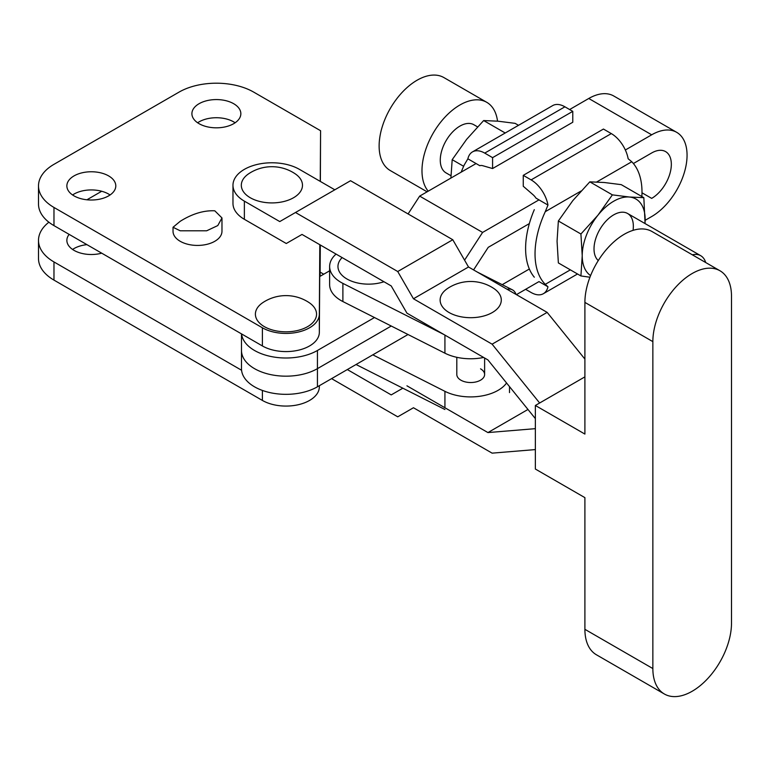 <?xml version="1.0" encoding="UTF-8"?>
<svg xmlns="http://www.w3.org/2000/svg" width="770" height="770" viewBox="0 0 770 770"><rect width="100%" height="100%" fill="white"/><g stroke="black" fill="none" stroke-linecap="round" stroke-linejoin="round"><path stroke-width="1.16" d="M293.524 197.746A30.588 17.662 0 0 0 294.987 173.673A41.715 41.715 0 0 0 248.816 173.673A30.588 17.662 0 0 0 251.039 198.169A30.588 17.662 0 0 0 293.524 197.746M492.338 312.524A30.588 17.662 0 0 0 493.801 288.461A41.715 41.715 0 0 0 447.63 288.452A30.588 17.662 0 0 0 449.853 312.957A30.588 17.662 0 0 0 492.338 312.524M664.375 694.011L596.423 654.779A55.613 32.109 -60 0 1 584.902 629.321L584.902 497.641L535.362 469.036L535.362 405.472L584.902 434.078L584.902 302.398A55.613 32.109 -60 0 1 609.176 246.439A55.613 32.109 -60 0 1 652.036 231.539L719.979 270.771A55.613 32.109 120 0 0 677.128 285.66A55.613 32.109 120 0 0 652.854 341.63L652.854 668.553A55.613 32.109 120 0 0 664.375 694.011A55.613 32.109 120 0 0 707.226 679.111A55.613 32.109 120 0 0 731.5 623.151L731.5 296.229A55.613 32.109 120 0 0 719.979 270.771M584.902 376.867L535.362 405.472M539.645 402.999L492.107 344.171L413.461 298.77L397.734 271.521L295.488 212.501L279.76 221.577L244.369 201.143A38.923 22.474 180 0 1 232.973 185.252A38.923 22.474 180 0 1 256.997 164.491A38.923 22.474 180 0 1 299.424 169.362L334.815 189.795M232.973 185.252L232.973 203.415A38.923 22.474 0 0 0 244.369 219.306L286.276 243.503L302.004 234.427L391.218 285.93L406.945 313.169L487.93 359.927L535.362 418.611M406.945 385.818L487.93 432.576L535.362 428.659M347.318 369.552L391.218 394.904L402.835 388.195M535.362 449.584L492.107 453.145L413.461 407.744L397.734 416.82L331.591 378.638M584.902 359.089L547.152 312.389L468.507 266.988L452.779 239.74L350.543 180.719L295.488 212.501M320.118 272.118L323.727 274.207M487.93 432.576L527.97 409.457M492.107 344.171L547.152 312.389M413.461 298.77L468.507 266.988M397.734 271.521L452.779 239.74M456.812 357.309L456.812 374.509A13.899 8.027 0 0 0 460.883 380.178A13.899 8.027 0 0 0 476.033 381.92A13.899 8.027 0 0 0 484.619 374.509A13.899 8.027 0 0 0 480.547 368.83M356.058 364.508L444.925 409.496M444.925 335.094L444.925 353.189A38.923 22.474 0 0 0 483.656 357.463M336.076 254.09A38.923 22.474 0 0 0 329.627 266.487L329.627 284.65A38.923 22.474 0 0 0 342.891 301.551L444.925 353.189M329.627 266.487A38.923 22.474 0 0 0 342.891 283.389L443.963 334.536M342.13 257.584A30.588 17.662 0 0 0 346.923 278.971A30.588 17.662 0 0 0 383.961 281.743M506.573 382.998A38.923 22.474 180 0 1 444.925 391.333L444.925 407.744M516.044 294.429A22.243 11.973 116.8 0 0 512.271 289.761A22.243 11.973 116.8 0 0 507.103 289.27M372.815 354.835L444.925 391.333M110.072 194.974A24.467 14.13 0 0 0 108.628 194.069A24.467 14.13 0 0 0 72.582 194.974M108.628 175.906A24.467 14.13 0 0 0 81.966 172.836A24.467 14.13 0 0 0 66.865 185.888A24.467 14.13 0 0 0 74.026 195.878A24.467 14.13 0 0 0 100.697 198.939A24.467 14.13 0 0 0 115.798 185.888A24.467 14.13 0 0 0 108.628 175.906M235.12 122.776A24.467 14.13 0 0 0 233.676 121.872A24.467 14.13 0 0 0 197.63 122.776M233.676 103.709A24.467 14.13 0 0 0 207.015 100.649A24.467 14.13 0 0 0 191.903 113.7A24.467 14.13 0 0 0 199.074 123.681A24.467 14.13 0 0 0 225.735 126.752A24.467 14.13 0 0 0 240.846 113.7A24.467 14.13 0 0 0 233.676 103.709M214.801 210.807L221.972 217.939L217.785 225.572L206.658 230.798L180.199 230.788L173.029 227.266L180.199 221.308C192.231 213.781 203.761 210.287 214.801 210.807M173.029 227.266L173.029 231.298A24.467 14.13 0 0 0 180.199 241.289A24.467 14.13 0 0 0 206.861 244.35A24.467 14.13 0 0 0 221.972 231.298L221.972 217.939M307.605 326.644A30.588 17.662 0 0 0 309.059 302.581A41.715 41.715 0 0 0 262.888 302.581A30.588 17.662 0 0 0 265.121 327.077A30.588 17.662 0 0 0 307.605 326.644M320.243 181.383L320.58 130.727L253.734 92.13A52.832 30.502 0 0 0 179.015 92.13L53.977 164.328A52.832 30.502 0 0 0 38.5 185.888L38.5 204.05A52.832 30.502 0 0 0 53.977 225.62L262.387 345.942A33.37 19.26 0 0 0 298.683 350.138A33.37 19.26 0 0 0 319.338 332.399L319.935 244.773M38.5 185.888A52.832 30.502 0 0 0 53.977 207.457L262.387 327.779A33.37 19.26 0 0 0 298.683 331.976A33.37 19.26 0 0 0 319.338 314.237L319.81 244.696M320.58 130.727L320.358 181.451M69.165 234.388A24.467 14.13 0 0 0 66.865 240.375A24.467 14.13 0 0 0 74.026 250.365A24.467 14.13 0 0 0 101.698 253.176M86.923 244.648A24.467 14.13 0 0 0 72.582 249.461M48.885 222.212A52.832 30.502 0 0 0 38.5 240.375L38.5 258.537A52.832 30.502 0 0 0 53.977 280.107L262.387 400.429A33.37 19.26 0 0 0 298.683 404.625A33.37 19.26 0 0 0 319.338 386.887L319.348 385.703L319.338 386.887M320.089 276.305L320.301 244.985M38.5 240.375A52.832 30.502 0 0 0 53.977 261.944L241.578 370.255M101.698 191.258L86.923 199.786M319.964 276.372L320.176 244.908M633.046 230.355A27.807 16.055 120 0 0 633.344 226.216A27.807 16.055 120 0 0 613.68 214.869A27.807 16.055 120 0 0 594.016 248.922A27.807 16.055 120 0 0 598.28 260.568M641.862 196.542A75.633 43.669 120 0 0 641.997 192.163A75.633 43.669 120 0 0 631.766 161.748L628.156 158.764A24.467 14.13 -120 0 0 611.303 133.595L603.439 129.052L523.254 175.348L531.117 179.891A24.467 14.13 60 0 1 547.971 205.061L545.266 211.683A75.633 43.669 120 0 0 545.266 284.332L547.971 286.786A24.467 14.13 60 0 1 543.351 293.707A24.467 14.13 60 0 1 531.117 292.494L525.612 289.318M589.955 277.229L580.917 275.949L558.365 262.926L557.057 241.202L558.365 220.98L580.917 234.003L582.226 255.727L580.917 275.949M580.917 234.003L597.953 215.186L612.381 194.868L629.408 197.024L643.836 197.678L645.087 223.589M558.365 220.98L572.784 200.662L589.82 181.845L612.381 194.868M589.82 181.845L604.248 182.5L621.274 184.656L643.836 197.678M590.6 275.573A44.487 25.689 120 0 1 582.226 255.727A44.487 25.689 -60 0 1 597.953 215.186A44.487 25.689 -60 0 1 629.408 197.024A44.487 25.689 -60 0 1 645.144 219.402A44.487 25.689 -60 0 1 644.952 223.512M534.313 277.21A75.633 43.669 -60 0 1 534.313 209.661M516.41 294.641L538.99 281.599L547.971 286.786M523.254 175.348L523.254 186.253L533.032 194.714A11.127 6.42 -120 0 1 536.035 198.169L547.971 205.061M450.902 178.082L452.192 159.679L463.636 166.291M452.192 159.679L466.62 139.36L483.647 120.553L505.216 132.998M483.647 120.553L498.075 121.198L515.111 123.354L518.508 125.317M461.201 172.133A75.633 43.669 -60 0 1 464.262 164.915L467.871 158.812A24.467 14.13 60 0 1 472.482 151.892A24.467 14.13 60 0 1 484.725 153.105L492.588 157.648L572.774 111.352L564.91 106.809A24.467 14.13 -120 0 0 552.677 105.596L472.482 151.892M572.774 111.352L572.774 122.247L492.588 168.543L482.809 165.723A11.127 6.42 -120 0 0 479.806 165.704L467.871 158.812M492.588 168.543L492.588 157.648M450.941 175.714L446.032 172.875A27.807 16.055 -60 0 1 441.768 150.602A27.807 16.055 -60 0 1 459.931 126.097A27.807 16.055 -60 0 1 473.839 124.721L477.535 126.858M428.216 191.172A53.659 30.983 -60 0 1 426.532 147.282A53.659 30.983 -60 0 1 459.931 104.98A53.659 30.983 -60 0 1 486.765 102.323A53.659 30.983 -60 0 1 497.526 121.15M427.109 191.817L390.236 170.526A53.659 30.983 -60 0 1 382.016 127.522A53.659 30.983 -60 0 1 417.07 80.234A53.659 30.983 -60 0 1 443.905 77.578L486.765 102.323M692.355 254.812A27.807 16.055 -60 0 1 700.729 255.717A27.807 16.055 -60 0 1 705.686 262.512M633.383 163.529L651.68 152.97A27.807 16.055 -60 0 1 665.578 151.594A27.807 16.055 -60 0 1 671.334 164.328A27.807 16.055 -60 0 1 651.68 198.381L641.988 192.789M625.346 150.006L651.68 134.808A50.05 28.894 -60 0 1 676.695 132.334A50.05 28.894 -60 0 1 687.061 155.242A50.05 28.894 -60 0 1 651.68 216.543L645.135 220.316M408.023 334.507L317.433 386.81L317.433 368.647A44.487 25.689 180 0 1 268.951 374.22A44.487 25.689 180 0 1 241.491 350.485A44.487 25.689 0 0 0 268.951 374.22A44.487 25.689 0 0 0 317.433 368.647L391.256 326.028L317.433 368.647L317.433 350.485A44.487 25.689 180 0 1 270.251 356.346A44.487 25.689 180 0 1 241.578 333.93M319.723 276.517L329.627 270.799M408.09 213.935L419.669 196.109L476.072 163.548M569.627 109.532L588.761 98.483A50.05 28.894 -60 0 1 613.786 96.009L676.695 132.334M473.579 269.914L488.247 247.324L529.346 223.598M529.346 269.009L502.213 284.669M464.57 260.164L482.588 232.434L538.99 199.873M317.433 350.485L374.49 317.538M241.491 333.882L241.491 368.647A44.487 25.689 0 0 0 268.951 392.382A44.487 25.689 0 0 0 317.433 386.81M419.669 196.109L482.588 232.434M584.902 629.321L652.854 668.553M652.854 341.63L584.902 302.398M244.369 219.306L244.369 201.143M342.891 283.389L342.891 301.551M262.387 327.779L262.387 345.942M53.977 207.457L53.977 225.62M319.338 314.237L319.338 332.399M53.977 280.107L53.977 261.944M262.387 400.429L262.387 390.419M631.766 161.748L596.692 181.99M581.052 191.027L545.266 211.683M545.266 284.332L570.358 269.846M611.303 133.595L531.117 179.891M484.725 153.105L564.91 106.809M588.761 98.483L651.68 134.808M484.619 358.012L484.619 374.509M509.509 386.627L509.509 392.594M477.323 272.07L512.271 289.761M577.519 273.985L543.351 293.707M700.729 255.717L627.588 213.483"/></g></svg>
